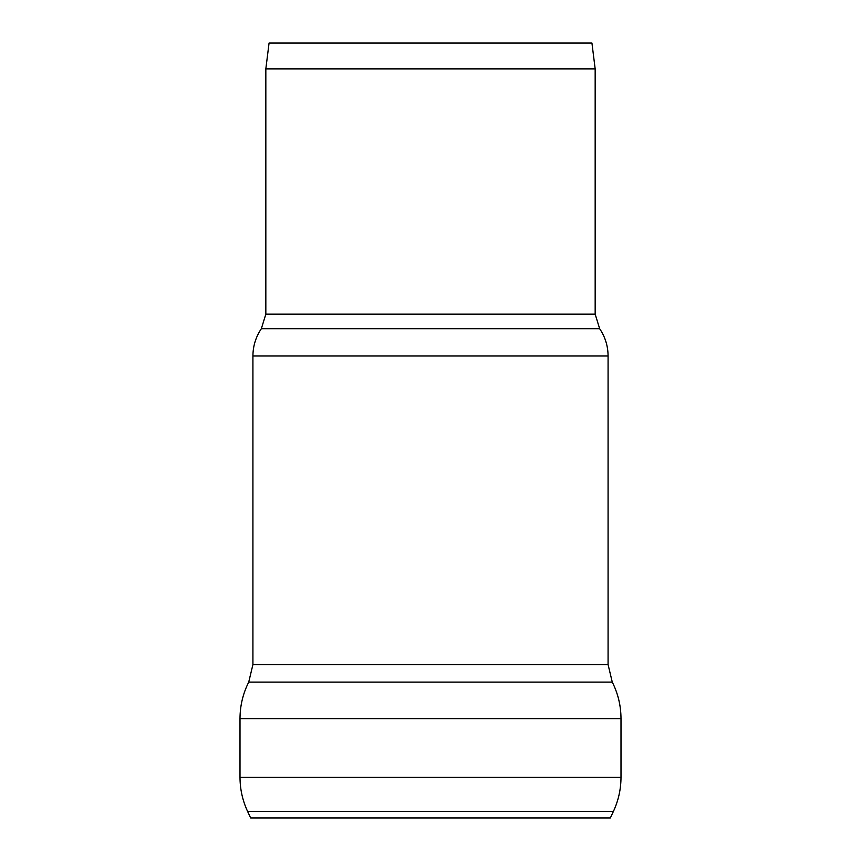 <?xml version="1.0" encoding="UTF-8"?>
<svg xmlns="http://www.w3.org/2000/svg" width="861" height="861" viewBox="0 0 861 861"><rect width="100%" height="100%" fill="white"/><g stroke="black" fill="none" stroke-linecap="round" stroke-linejoin="round"><path stroke-width="1.29" d="M595.166 68.88L591.938 43.05L269.062 43.05L265.834 68.88L265.834 314.157L595.166 314.157L595.166 68.88L265.834 68.88M252.919 356.002L252.919 664.584L608.081 664.584L608.081 356.002L252.919 356.002C252.983 346.057 255.792 336.963 261.346 328.708L599.654 328.708C605.208 336.963 608.017 346.057 608.081 356.002M252.919 664.584L248.732 682.106C242.953 693.589 240.047 705.762 240.004 718.612L240.004 777.257C240.036 789.171 242.554 800.547 247.57 811.363L250.637 817.95L610.363 817.95L611.019 816.54M247.57 811.363L613.43 811.363L611.235 816.088M240.004 777.257L620.996 777.257C620.964 789.171 618.446 800.547 613.43 811.363M240.004 718.612L620.996 718.612L620.996 777.257M248.732 682.106L612.268 682.106C618.047 693.589 620.953 705.762 620.996 718.612M265.834 314.157L261.346 328.708M595.166 314.157L599.654 328.708M608.081 664.584L612.268 682.106"/></g></svg>
